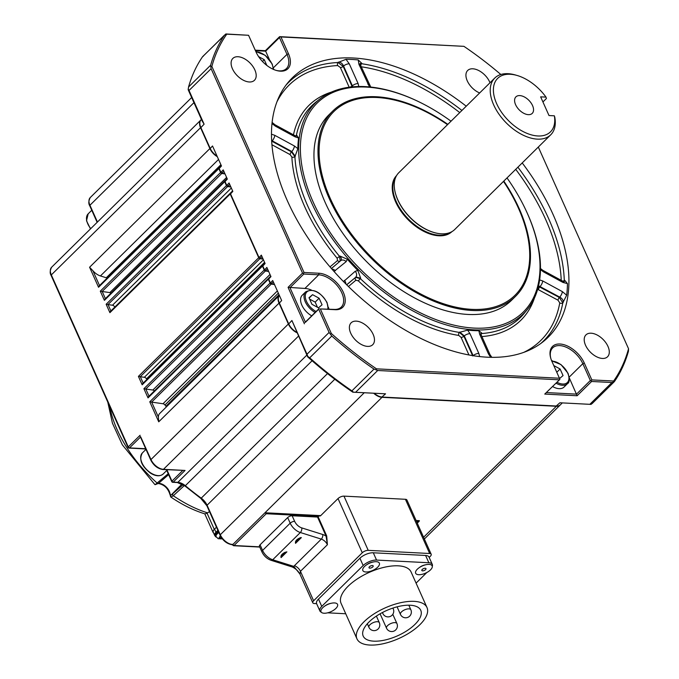 <?xml version="1.0" encoding="UTF-8"?>
<svg xmlns="http://www.w3.org/2000/svg" width="679" height="679" viewBox="0 0 679 679"><rect width="100%" height="100%" fill="white"/><g stroke="black" fill="none" stroke-linecap="round" stroke-linejoin="round"><path stroke-width="1.02" d="M182.006 483.991L170.692 495.483L169.954 493.412A1.137 0.696 169.6 0 0 169.758 493.922L170.836 497.02M222.33 538.846L220.616 538.897A3.701 1.621 -24.1 0 1 219.614 537.81L219.037 537.7L219.988 536.351L220.565 536.461A3.701 1.621 -24.1 0 1 220.641 536.402M532.54 105.559A11.611 6.79 45.4 0 0 524.392 96.97A11.611 6.79 45.4 0 0 515.913 96.859A11.611 6.79 45.4 0 0 515.599 104.685A11.611 6.79 45.4 0 0 523.747 113.274A11.611 6.79 45.4 0 0 532.226 113.393A11.611 6.79 45.4 0 0 532.54 105.559M607.96 346.4A15.371 8.988 45.4 0 0 597.181 335.036A15.371 8.988 45.4 0 0 585.96 334.883A15.371 8.988 45.4 0 0 585.544 345.255A15.371 8.988 45.4 0 0 596.323 356.619A15.371 8.988 45.4 0 0 607.544 356.772A15.371 8.988 45.4 0 0 607.96 346.4M490 82.753A15.371 8.988 45.4 0 0 489.678 81.989A15.371 8.988 45.4 0 0 478.907 70.624A15.371 8.988 45.4 0 0 467.678 70.472A15.371 8.988 45.4 0 0 467.262 80.843A15.371 8.988 45.4 0 0 479.654 92.964M254.854 69.929A15.371 8.988 45.4 0 0 244.075 58.555A15.371 8.988 45.4 0 0 232.855 58.411A15.371 8.988 45.4 0 0 232.439 68.774A15.371 8.988 45.4 0 0 243.218 80.147A15.371 8.988 45.4 0 0 254.447 80.292A15.371 8.988 45.4 0 0 254.854 69.929M373.136 334.34A15.371 8.988 45.4 0 0 362.357 322.966A15.371 8.988 45.4 0 0 351.128 322.822A15.371 8.988 45.4 0 0 350.72 333.185A15.371 8.988 45.4 0 0 361.491 344.559A15.371 8.988 45.4 0 0 372.72 344.703A15.371 8.988 45.4 0 0 373.136 334.34M218.069 530.774A6.832 2.988 155.9 0 0 216.134 532.268A6.832 2.988 155.9 0 0 214.878 535.315L215.294 536.249A6.832 2.988 -24.1 0 1 216.55 533.21A6.832 2.988 -24.1 0 1 218.485 531.708M218.876 532.582A6.264 2.733 -24.1 0 0 217.246 533.864A6.264 2.733 -24.1 0 0 216.1 536.656L215.812 536.02A6.264 2.733 -24.1 0 1 216.966 533.227A6.264 2.733 -24.1 0 1 218.596 531.946M286.886 551.874L284.908 552.358C281.768 554.013 280.495 555.761 281.081 557.603L286.886 551.874A9.107 3.981 155.9 0 0 285.299 552.791A9.107 3.981 155.9 0 0 281.081 557.603M301.349 537.607L300.89 537.53C296.782 539.092 295 541.027 295.543 543.336L301.349 537.607A9.107 3.981 155.9 0 0 301.06 537.76A9.107 3.981 155.9 0 0 295.543 543.336M330.945 603.342A6.493 2.835 155.9 0 0 324.655 606.16M335.884 608.426A9.039 3.947 -24.1 0 1 324.07 613.239A9.039 3.947 -24.1 0 1 322.695 607.747A9.039 3.947 -24.1 0 1 334.509 602.935A9.039 3.947 -24.1 0 1 335.884 608.426M369.783 568.136A2.275 0.993 155.9 0 0 372.763 566.923A2.275 0.993 155.9 0 0 372.415 565.539A2.275 0.993 155.9 0 0 371.88 565.573A2.275 0.993 155.9 0 0 369.639 566.575A2.275 0.993 155.9 0 0 369.783 568.136M372.754 562.102A6.493 2.835 155.9 0 0 366.465 564.911M377.694 567.177A9.039 3.947 -24.1 0 1 365.879 571.99A9.039 3.947 -24.1 0 1 364.504 566.498A9.039 3.947 -24.1 0 1 376.319 561.694A9.039 3.947 -24.1 0 1 377.694 567.177M424.154 570.53A2.275 0.993 155.9 0 0 426.005 568.96A2.275 0.993 155.9 0 0 424.689 568.289A2.275 0.993 155.9 0 0 423.654 568.578A2.275 0.993 155.9 0 0 422.44 569.291A2.275 0.993 155.9 0 0 421.99 570.674A2.275 0.993 155.9 0 0 424.154 570.53M425.555 564.809A6.493 2.835 155.9 0 0 422.678 565.632A6.493 2.835 155.9 0 0 419.266 567.627M432.251 566.142A9.039 3.947 -24.1 0 1 424.901 573.424A9.039 3.947 -24.1 0 1 415.556 572.966A9.039 3.947 -24.1 0 1 422.907 565.683A9.039 3.947 -24.1 0 1 432.251 566.142M373.764 641.163A31.54 13.784 155.9 0 0 407.239 630.536A31.54 13.784 155.9 0 0 420.768 610.328A31.54 13.784 155.9 0 0 410.184 605.235A31.54 13.784 155.9 0 0 376.718 615.87A31.54 13.784 155.9 0 0 363.189 636.079A31.54 13.784 155.9 0 0 373.764 641.163M414.122 601.356A38.355 16.763 155.9 0 0 373.425 614.283A38.355 16.763 155.9 0 0 356.967 638.863A38.355 16.763 155.9 0 0 369.834 645.05A38.355 16.763 155.9 0 0 410.532 632.124A38.355 16.763 155.9 0 0 426.989 607.544A38.355 16.763 155.9 0 0 414.122 601.356M426.989 607.544L411.101 572.015A38.355 16.763 155.9 0 0 398.233 565.828A38.355 16.763 155.9 0 0 357.527 578.754A38.355 16.763 155.9 0 0 341.079 603.342L356.967 638.863M315.132 312.467A14.802 8.657 -134.6 0 1 305.287 301.807A14.802 8.657 -134.6 0 1 305.686 291.826L302.265 295.204A14.802 8.657 45.4 0 0 301.866 305.185A14.802 8.657 45.4 0 0 311.712 315.837M552.63 386.563A14.802 8.657 45.4 0 0 564.054 387.047L567.466 383.669A14.802 8.657 -134.6 0 1 556.05 383.194M396.604 175.53A39.39 23.044 45.4 0 0 400.992 211.237A39.39 23.044 45.4 0 0 438.872 235.783A39.39 23.044 45.4 0 0 451.934 231.624M554.361 115.812L554.785 117.195A39.849 23.307 -134.6 0 1 550.737 134.79L454.76 229.477A39.849 23.307 -134.6 0 1 441.409 233.822A39.849 23.307 -134.6 0 1 434.195 232.566A39.849 23.307 -134.6 0 1 395.416 193.26A39.849 23.307 -134.6 0 1 398.785 172.738L494.77 78.051A39.849 23.307 -134.6 0 1 508.121 73.697A39.849 23.307 -134.6 0 1 515.336 74.962L517.075 75.462A37.574 21.974 -134.6 0 1 545.992 97.114L540.645 96.842L549.005 115.54L554.361 115.812A37.574 21.974 -134.6 0 1 537.87 135.97A37.574 21.974 -134.6 0 1 496.672 103.717A37.574 21.974 -134.6 0 1 510.269 74.274A37.574 21.974 -134.6 0 1 517.075 75.462M550.737 134.79A39.849 23.307 -134.6 0 1 537.386 139.136A39.849 23.307 -134.6 0 1 498.972 114.174A39.849 23.307 -134.6 0 1 494.77 78.051M545.992 97.114L546.417 98.506L542.928 101.943M447.512 124.664A129.002 75.462 45.4 0 0 341.376 105.61A129.002 75.462 45.4 0 0 330.342 198.607A129.002 75.462 45.4 0 0 471.786 309.352A129.002 75.462 45.4 0 0 518.476 208.275A129.002 75.462 45.4 0 0 503.487 181.403M503.81 181.089A130.139 76.124 -134.6 0 1 519.129 208.487A130.139 76.124 -134.6 0 1 515.624 296.256A130.139 76.124 -134.6 0 1 420.581 295A130.139 76.124 -134.6 0 1 329.332 198.735A130.139 76.124 -134.6 0 1 332.837 110.966A130.139 76.124 -134.6 0 1 447.834 124.35M515.624 296.256L511.593 300.237A130.139 76.124 -134.6 0 1 416.55 298.972A130.139 76.124 -134.6 0 1 325.3 202.715A130.139 76.124 -134.6 0 1 328.806 114.946L332.837 110.966M275.971 70.336A21.066 12.324 45.4 0 0 279.358 70.879A21.066 12.324 45.4 0 0 286.419 68.587A21.066 12.324 45.4 0 0 286.979 54.379L279.459 37.549L265.65 51.171L255.44 50.645M273.807 69.547A21.066 12.324 45.4 0 0 273.459 68.647M295.306 156.323L291.817 151.51A4.558 1.698 -61.5 0 0 294.423 145.993L297.877 148.642L294.915 156.679A148.625 86.937 45.4 0 0 307.765 206.026A148.625 86.937 45.4 0 0 339.5 256.348L340.255 261.025A2.275 1.842 49.8 0 1 337.514 260.549L337.132 258.215L339.899 256.025L347.342 259.234L346.154 261.644L334.009 271.439M507.009 177.932A146.766 85.851 -134.6 0 1 525.41 209.166L525.724 209.828A148.115 86.64 -134.6 0 1 527.549 213.783A148.115 86.64 -134.6 0 1 527.252 309.624A148.115 86.64 -134.6 0 1 419.215 314.182A148.115 86.64 -134.6 0 1 311.542 202.681A148.115 86.64 -134.6 0 1 319.631 99.168A148.115 86.64 -134.6 0 1 419.401 102.045L420.055 102.368A146.766 85.851 -134.6 0 1 451.034 121.193M295.628 135.893A2.275 1.714 -168.6 0 0 296.341 135.528L296.723 135.248L298.59 137.998L295.042 136.835L275.419 126.175L271.982 123.544M297.877 148.642A148.209 86.7 -134.6 0 1 298.59 137.998M285.969 85.147A181.556 106.204 -134.6 0 1 337.947 62.51L346.001 59.319A181.972 106.442 -134.6 0 1 358.24 59.947L361.78 63.334L361.491 63.716A2.275 1.46 -81.7 0 0 360.812 65.846M466.235 106.196A182.167 106.561 45.4 0 0 287.735 82.88A182.167 106.561 45.4 0 0 287.361 200.763A182.167 106.561 45.4 0 0 543.09 341.741A182.167 106.561 45.4 0 0 553.037 214.411A182.167 106.561 45.4 0 0 522.21 162.935M525.41 209.166A146.766 85.851 -134.6 0 1 527.218 213.087A146.766 85.851 -134.6 0 1 474.103 328.093A146.766 85.851 -134.6 0 1 313.18 202.087A146.766 85.851 -134.6 0 1 420.055 102.368M429.179 557.425L430.35 556.271A4.558 1.986 155.9 0 0 431.19 554.242A4.558 1.986 155.9 0 0 429.663 553.504L368.222 550.346A4.558 1.986 155.9 0 0 362.272 552.774L338.023 498.556L320.751 515.59A2.275 1.553 92.9 0 1 319.801 515.989A2.275 1.553 92.9 0 1 319.198 515.777L320.42 515.836M417.322 523.237L419.41 520.691L416.108 520.521M418.994 521.582L416.524 521.464M320.717 515.624L264.98 512.764L232.77 544.541L232.031 544.261L234.017 545.517L259.667 546.833M260.065 544.804L262.578 550.414A3.412 1.494 155.9 0 0 261.95 551.942L259.437 546.332A3.412 1.494 -24.1 0 1 260.065 544.804L287.675 517.568A3.412 1.494 -24.1 0 1 292.14 515.751L317.543 517.059L318.536 516.422L266.236 513.74L264.98 512.764L381.997 397.325A11.382 6.663 45.4 0 1 373.696 393.251M318.536 516.422L319.198 515.777M311.432 290.077A21.066 12.324 45.4 0 0 304.922 288.439L288.074 287.344L302.537 273.077L211.11 68.689L189.025 90.477L204.107 124.189L202.189 121.066L188.193 89.781L188.55 86.997L210.643 65.209A261.873 153.182 -134.6 0 1 224.579 35.045L202.486 56.832A261.873 153.182 45.4 0 0 188.55 86.997M329.018 309.149A21.066 12.324 45.4 0 0 328.305 307.18M269.291 59.302L265.65 51.171M546.536 392.581L576.539 394.126L590.348 380.503L591.596 381.479L577.133 395.747L569.291 377.914M552.426 360.846A21.066 12.324 45.4 0 0 551.535 360.49M230.402 193.549A0.815 0.475 45.4 0 0 230.444 193.999L258.954 257.731A0.815 0.475 45.4 0 0 259.794 258.419L263.028 258.886M230.809 192.836A1.137 0.662 45.4 0 0 230.504 192.963A1.137 0.662 45.4 0 0 230.376 193.32A1.137 0.662 45.4 0 0 230.47 193.727L258.979 257.46A1.137 0.662 45.4 0 0 260.15 258.427L263.002 258.835M262.671 265.684A0.815 0.475 45.4 0 0 262.714 266.143L264.454 270.038A0.815 0.475 45.4 0 0 265.294 270.726L268.536 271.193M263.079 264.971A1.137 0.662 45.4 0 0 262.773 265.099A1.137 0.662 45.4 0 0 262.637 265.455A1.137 0.662 45.4 0 0 262.739 265.871L264.479 269.767A1.137 0.662 45.4 0 0 265.659 270.734L268.511 271.142M224.902 181.242A0.815 0.475 45.4 0 0 224.944 181.692L226.684 185.588A0.815 0.475 45.4 0 0 227.524 186.284L230.758 186.75M225.309 180.529A1.137 0.662 45.4 0 0 224.995 180.656A1.137 0.662 45.4 0 0 224.868 181.013A1.137 0.662 45.4 0 0 224.97 181.42L226.71 185.316A1.137 0.662 45.4 0 0 227.881 186.292L230.741 186.7M268.528 278.772A0.815 0.475 45.4 0 0 268.57 279.23L270.31 283.126A0.815 0.475 45.4 0 0 271.15 283.814L274.384 284.28M268.935 278.059A1.137 0.662 45.4 0 0 268.621 278.186A1.137 0.662 45.4 0 0 268.494 278.543A1.137 0.662 45.4 0 0 268.595 278.959L270.335 282.854A1.137 0.662 45.4 0 0 271.515 283.822L274.367 284.229M219.045 168.154A0.815 0.475 45.4 0 0 219.088 168.604L220.828 172.5A0.815 0.475 45.4 0 0 221.668 173.196L224.902 173.663M219.453 167.441A1.137 0.662 45.4 0 0 219.139 167.569A1.137 0.662 45.4 0 0 219.011 167.925A1.137 0.662 45.4 0 0 219.113 168.333L220.853 172.228A1.137 0.662 45.4 0 0 222.033 173.204L224.885 173.612M278.305 298.964A11.059 6.467 45.4 0 0 278.305 299.159A11.059 6.467 45.4 0 0 279.273 303.148L288.609 324.027A11.059 6.467 45.4 0 0 296.715 332.387M279.383 295.441A11.382 6.663 45.4 0 0 278.305 298.768A11.382 6.663 45.4 0 0 279.298 302.876L288.634 323.756A11.382 6.663 45.4 0 0 296.621 332.175M199.83 123.519A11.059 6.467 45.4 0 0 199.83 123.714A11.059 6.467 45.4 0 0 200.789 127.703L210.125 148.582A11.059 6.467 45.4 0 0 217.17 156.357M201.459 119.428L201.12 119.759A11.382 6.663 45.4 0 0 199.821 123.323A11.382 6.663 45.4 0 0 200.814 127.431L210.15 148.311A11.382 6.663 45.4 0 0 217.051 156.102M374.002 393.268A11.059 6.467 45.4 0 0 381.878 397.054L556.228 406.017A11.059 6.467 45.4 0 0 556.449 406.025A11.059 6.467 45.4 0 0 556.644 406.025M374.282 393.285A11.382 6.663 45.4 0 0 382.26 397.062L556.61 406.025A11.382 6.663 45.4 0 0 556.839 406.034A11.382 6.663 45.4 0 0 560.43 404.777L562.288 402.944M538.311 147.046L628.542 348.743A260.728 152.52 -134.6 0 1 613.629 381.021L591.833 379.901L584.305 363.07A22.203 12.986 45.4 0 0 561.592 344.177A22.203 12.986 45.4 0 0 550.652 357.867A22.203 12.986 45.4 0 0 551.925 361.406L559.454 378.237L376.472 368.833A260.728 152.52 -134.6 0 1 331.318 333.474L320.335 308.928L335.282 309.7A22.203 12.986 45.4 0 0 343.311 292.301A22.203 12.986 45.4 0 0 318.969 273.238L304.031 272.474L211.865 66.432L210.787 66.618L211.11 68.689M592.419 403.224L591.044 404.395L559.895 402.774L589.847 404.319L611.932 382.523L614.512 381.437A261.873 153.182 -134.6 0 0 628.44 351.264L628.542 348.743M614.512 381.437L613.663 382.073L613.629 381.021M591.078 380.987L591.833 379.901M611.932 382.523L591.596 381.479M590.348 380.503L582.82 363.681A21.066 12.324 45.4 0 0 568.051 348.098A21.066 12.324 45.4 0 0 552.672 347.894A21.066 12.324 45.4 0 0 550.779 358.308M211.865 66.432A260.728 152.52 -134.6 0 1 226.769 34.162L248.565 35.283L256.093 52.105A22.203 12.986 45.4 0 0 276.412 70.463A22.203 12.986 45.4 0 0 288.473 53.768L280.945 36.946L463.927 46.342L279.867 36.658L279.459 37.549M463.927 46.342A260.728 152.52 -134.6 0 1 500.847 74.503M559.7 379.595L544.753 394.083L559.869 379.383L559.454 378.237M280.945 36.946L279.867 36.658M376.124 369.868L377.694 370.496L355.609 392.284L385.553 393.82L352.808 392.182A260.728 152.52 -134.6 0 1 307.646 356.823L291.919 320.505L307.001 354.226L329.094 332.438L331.785 336.029L309.692 357.816A261.873 153.182 45.4 0 0 351.909 390.866L374.002 369.079L376.124 369.868L376.472 368.833M559.869 379.383L559.216 379.816L377.694 370.496M330.427 334.093L331.318 333.474M374.002 369.079A261.873 153.182 -134.6 0 1 331.785 336.029M304.922 288.439L318.731 274.825A21.066 12.324 45.4 0 1 339.042 288.023A21.066 12.324 45.4 0 1 341.257 307.112A21.066 12.324 45.4 0 1 334.204 309.412L320.335 308.928M319.257 308.648L305.457 322.262M329.094 332.438L318.85 309.539M248.565 35.283L225.861 33.958L202.741 56.518M226.769 34.162L225.861 33.958M210.643 65.209L210.787 66.618M302.537 273.077L303.267 273.561L304.031 272.474M303.267 273.561L303.785 274.053L289.984 287.675L305.38 322.092M318.969 273.238L318.731 274.825L303.785 274.053M219.088 168.604L221.481 165.999L212.519 145.977L210.125 148.582M224.944 181.692L227.329 179.086L223.221 169.894L220.828 172.5M230.444 193.999L232.838 191.393L229.078 182.982L226.684 185.588M262.714 266.143L265.107 263.528L261.347 255.126L258.954 257.731M268.57 279.23L270.963 276.616L266.847 267.424L264.454 270.038M279.273 303.148L281.666 300.542L272.703 280.52L270.31 283.126M517.89 167.195A181.556 106.204 -134.6 0 1 548.53 218.392A181.556 106.204 -134.6 0 1 564.3 280.52L564.682 280.249L567.449 283.601A181.972 106.442 -134.6 0 1 566.668 295.221L562.798 302.876A2.275 1.706 10.4 0 1 559.768 302.919L558.036 300.211L537.649 289.305M468.934 354.947L461.075 337.37L458.758 335.434A150.899 88.27 -134.6 0 1 358.308 280.843L355.906 280.215L348.446 286.513M291.868 157.027L290.12 154.617A2.275 0.849 118.5 0 1 291.427 151.858L294.915 156.679A2.275 1.545 177.1 0 1 291.868 157.027A150.899 88.27 -134.6 0 0 304.905 207.129A150.899 88.27 -134.6 0 0 337.132 258.215M357.85 270.463L360.685 278.246L355.881 276.981A4.558 3.692 -130.2 0 0 355.185 271.303L357.85 270.463A148.209 86.7 -134.6 0 1 347.342 259.234M360.685 278.246L360.354 278.636A148.625 86.937 45.4 0 0 459.301 332.413L467.636 330.13L470.004 333.695L478.839 353.453L479.629 356.551M491.834 357.315L490.017 354.684L481.173 334.925A4.558 1.986 155.9 0 0 479.646 334.187L478.856 330.707A148.209 86.7 -134.6 0 1 467.636 330.13M478.856 330.707L481.869 333.177L481.581 333.55A148.625 86.937 45.4 0 0 524.213 313.342L527.252 309.624M349.592 87.167A2.275 0.993 155.9 0 1 349.159 87.184L340.357 67.501L337.726 65.557A179.29 104.872 45.4 0 0 276.888 101.952M490.654 357.29L488.49 353.946L479.646 334.187M472.728 355.94L473.136 355.652L464.292 335.893L459.666 332.031M458.758 335.434A2.275 1.443 99.1 0 1 459.301 332.413L463.927 336.266L472.567 355.584M481.869 333.177L480.783 333.55M480.808 333.771L481.581 333.55A2.275 1.647 86.1 0 0 481.08 334.696M473.136 355.652A4.558 1.986 -24.1 0 1 478.839 353.453M461.075 337.37A2.275 0.993 155.9 0 0 463.927 336.266L464.292 335.893A4.558 1.986 -24.1 0 1 470.004 333.695M490.017 354.684A4.558 1.986 155.9 0 0 488.49 353.946M539.177 279.782L542.725 280.936L562.348 291.597L566.668 295.221M567.449 283.601L562.959 282.439L543.344 271.778L539.89 269.13M369.537 86.946L358.928 64.318L358.24 59.947M346.001 59.319L349.286 63.826L358.122 83.585L358.911 87.073M271.464 134.196L274.808 135.333L294.423 145.993M343.523 281.598L355.185 271.303M564.3 281.658L564.682 280.249M562.645 281.106A2.275 1.562 -2.1 0 0 564.3 280.52L564.054 281.624M563.188 302.528C563.434 300.296 562.28 298.488 559.734 297.105A4.558 1.698 -61.5 0 0 562.348 291.597M538.422 286.36L559.343 297.453L562.798 302.876A181.556 106.204 -134.6 0 1 540.807 343.472M558.036 300.211A2.275 0.849 -61.5 0 1 559.343 297.453L559.734 297.105L538.549 285.808M352.817 86.819L343.574 66.024C342.403 63.436 340.654 62.137 338.312 62.129M337.726 65.557A2.275 1.638 -92.9 0 1 337.947 62.51L343.209 66.406L352.265 86.861M361.78 63.334L360.116 63.614M360.091 63.919L361.491 63.716A181.556 106.204 -134.6 0 1 461.915 110.456M271.685 141.487A2.275 0.849 118.5 0 1 271.897 141.249L291.427 151.858L291.817 151.51L271.634 140.519M296.367 136.055L296.723 135.248M319.631 99.168L315.871 102.147A148.625 86.937 45.4 0 0 296.341 135.528L296.154 136.029M331.42 268.502L340.663 260.702C341.775 259.497 341.529 257.935 339.899 256.025M346.731 284.824L355.558 277.372L360.354 278.636L358.308 280.843M538.506 289.594A2.275 0.849 -61.5 0 1 539.813 286.844L540.119 286.445A4.558 1.698 -61.5 0 0 542.725 280.936M540.476 268.494L542.886 270.369A4.558 1.698 118.5 0 1 543.344 271.778M564.096 281.827L562.509 281.03A4.558 1.698 118.5 0 1 562.959 282.439M370.776 87.073L360.456 65.057A4.558 1.986 155.9 0 0 358.928 64.318M369.3 84.816A4.558 1.986 155.9 0 0 367.772 84.077M349.668 87.15A2.275 0.993 155.9 0 0 352.011 86.08L352.409 85.783A4.558 1.986 -24.1 0 1 358.122 83.585M340.357 67.501A2.275 0.993 155.9 0 0 343.209 66.406L343.574 66.024A4.558 1.986 -24.1 0 1 349.286 63.826M272.109 122.398L274.97 124.766A4.558 1.698 118.5 0 1 275.419 126.175M296.154 136.241L294.584 135.435A4.558 1.698 118.5 0 1 295.042 136.835M271.897 141.249L272.194 140.842A4.558 1.698 -61.5 0 0 274.808 135.333M331.963 269.122A4.558 3.692 49.8 0 1 335.375 270.743M331.411 268.494L340.663 260.702A4.558 3.692 49.8 0 1 346.154 261.644M345.849 283.949A4.558 3.692 -130.2 0 0 344.406 280.402M346.663 284.764L355.558 277.372A2.275 1.842 -130.2 0 0 355.906 280.215M189.025 90.477L188.159 88.941M202.486 56.832L203.242 56.281M355.609 392.284L353.496 392.19L351.909 390.866M352.808 392.182L353.496 392.19M309.692 357.816L307.808 356.416L307.001 354.226M591.044 404.395L589.847 404.319M433.932 232.49A39.17 22.908 -134.6 0 1 433.669 232.413A39.17 22.908 -134.6 0 1 395.56 193.787A39.17 22.908 -134.6 0 1 395.492 193.523M553.784 365.565L560.107 368.994L563.044 375.58L559.555 378.526M556.788 372.27L560.107 368.994M258.589 56.612L264.267 59.701L266.83 65.422M262.467 61.475L264.267 59.701M308.987 297.708L311.933 304.285L318.468 307.833L322.058 304.803L319.113 298.225L312.578 294.678L308.987 297.708M309.149 298.064L312.578 294.678M309.616 299.099L315.166 302.121L319.113 298.225M317.483 307.307L315.166 302.121M338.023 498.556A4.558 1.986 -24.1 0 1 343.973 496.128L405.405 499.286A4.558 1.986 -24.1 0 1 406.933 500.024L431.19 554.242M318.145 516.812L326.692 535.926L327.405 544.719L326.098 536.172L317.543 517.059M362.272 552.774L313.622 600.762A4.558 1.986 155.9 0 0 312.79 602.791A4.558 1.986 155.9 0 0 314.318 603.529L316.609 603.648M292.14 515.751L294.652 521.362A7.97 4.66 45.4 0 0 301.756 527.897L322.729 534.5A3.412 1.859 -72.5 0 1 321.311 539.118L300.339 532.514L272.729 559.751L293.752 566.371L321.311 539.118A6.832 3.998 45.4 0 1 327.405 544.719L300.449 571.311L300.008 574.23L312.79 602.791M293.752 566.371L299.88 573.976C298.123 570.869 295.552 568.527 292.165 566.957L292.165 566.957A3.412 1.859 107.5 0 0 293.752 566.371M326.692 535.926L326.098 536.172A10.244 5.992 -134.6 0 0 322.729 534.5M432.285 566.294A10.244 4.481 155.9 0 0 432.302 564.41A10.244 4.481 155.9 0 0 428.865 562.755L376.556 560.073A10.244 4.481 155.9 0 0 363.172 565.522L321.753 606.381A10.244 4.481 155.9 0 0 319.877 610.947A10.244 4.481 155.9 0 0 321.303 612.203M327.651 612.823L345.73 613.757M416.074 583.134L426.836 572.507M432.302 564.41L429.043 557.12A10.244 4.481 155.9 0 0 425.606 555.464L373.297 552.782A10.244 4.481 155.9 0 0 359.912 558.231L318.493 599.09A10.244 4.481 155.9 0 0 316.609 603.656L319.877 610.947M185.044 470.437L162.977 469.529A1.137 0.781 92.9 0 0 163.461 469.325L185.044 470.437L173.213 482.107A1.137 0.781 92.9 0 1 172.738 482.311L177.372 482.548L185.002 486.028L200.806 498.403L206.866 505.736A1.137 0.501 155.9 0 1 207.078 505.227L220.285 534.763A1.137 0.501 155.9 0 0 220.081 535.273C223.001 540.832 227.092 543.989 232.362 544.745M140.689 436.869L150.976 459.556A1.137 0.501 155.9 0 0 150.763 460.056C153.658 465.582 157.732 468.739 162.977 469.529M158.394 417.135L158.733 421.82L149.77 401.79L151.68 402.121L158.394 417.135A11.382 6.663 45.4 0 1 159.692 413.494L279.341 295.458A11.382 6.663 45.4 0 0 279.035 303.14L158.733 421.82M268.528 278.348A1.137 0.662 45.4 0 0 268.366 278.449L148.362 396.825L148.973 396.409L148.03 397.894L143.914 388.702L145.824 389.033L149.015 396.18M262.671 265.26A1.137 0.662 45.4 0 0 262.51 265.362L142.505 383.737L143.116 383.321L142.174 384.806L138.414 376.395L140.315 376.726L143.167 383.092M230.402 193.125A1.137 0.662 45.4 0 0 230.24 193.226L110.236 311.602L110.847 311.186L109.905 312.671L106.145 304.26L108.046 304.591L110.898 310.957M224.893 180.818A1.137 0.662 45.4 0 0 224.732 180.92L104.736 299.295L105.338 298.879L104.396 300.364L100.288 291.172L102.198 291.503L105.389 298.65M219.045 167.73A1.137 0.662 45.4 0 0 218.884 167.832L98.879 286.207L99.49 285.791L98.548 287.276L89.586 267.246L92.896 270.717L99.533 285.562M266.236 513.74L234.017 545.517M151.68 402.121L163.019 403.75A2.275 1.333 -134.6 0 1 164.946 404.998A200.959 117.552 45.4 0 0 165.948 406.271A4.558 2.665 -134.6 0 1 166.38 406.891M145.824 389.033L152.843 390.043A2.275 1.333 -134.6 0 1 154.396 390.875M140.315 376.726L144.355 377.303A2.275 1.333 -134.6 0 1 146.486 378.857A200.959 117.552 45.4 0 0 146.859 379.442M108.046 304.591L112.493 305.227A2.275 1.333 -134.6 0 1 114.81 307.095M102.198 291.503L109.845 292.598A2.275 1.333 -134.6 0 1 111 293.107M92.896 270.717A11.382 6.663 45.4 0 0 100.433 275.946L106.289 277.762A4.558 2.665 -134.6 0 1 107.104 278.101M149.77 401.79L270.072 283.109A1.137 0.662 45.4 0 0 271.252 284.077L151.544 402.172M268.366 278.449A1.137 0.662 45.4 0 0 268.332 279.213L148.03 397.894M143.914 388.702L264.216 270.021A1.137 0.662 45.4 0 0 265.396 270.989L145.688 389.084M262.51 265.362A1.137 0.662 45.4 0 0 262.476 266.126L142.174 384.806M138.414 376.395L258.716 257.714A1.137 0.662 45.4 0 0 259.887 258.682L140.188 376.777M106.145 304.26L226.447 185.579A1.137 0.662 45.4 0 0 227.618 186.547L107.919 304.633M224.732 180.92A1.137 0.662 45.4 0 0 224.707 181.683L104.396 300.364M100.288 291.172L220.59 172.491A1.137 0.662 45.4 0 0 221.77 173.459L102.062 291.546M218.884 167.832A1.137 0.662 45.4 0 0 218.85 168.596L98.548 287.276M230.24 193.226A1.137 0.662 45.4 0 0 230.206 193.99L109.905 312.671M220.59 172.491L218.85 168.596M225.029 173.926L221.77 173.459M263.146 259.157L259.887 258.682M258.716 257.714L230.206 193.99M226.447 185.579L224.707 181.683M230.877 187.014L227.618 186.547M268.655 271.464L265.396 270.989M264.216 270.021L262.476 266.126M274.511 284.552L271.252 284.077M270.072 283.109L268.332 279.213M89.586 267.246L209.887 148.565A11.382 6.663 45.4 0 0 217.305 156.679M298.421 336.19L163.461 469.325A11.382 6.663 45.4 0 1 150.976 459.556L288.371 324.01A11.382 6.663 45.4 0 0 296.85 332.685M200.992 119.886A11.382 6.663 45.4 0 0 200.857 120.013A11.382 6.663 45.4 0 0 200.551 127.694L51.324 274.91L128.272 446.918L140.103 435.247M288.371 324.01L279.035 303.14M209.887 148.565L200.551 127.694M423.586 537.25L556.347 406.28A11.382 6.663 45.4 0 0 560.167 405.04A11.382 6.663 45.4 0 0 560.294 404.905M556.347 406.28L381.997 397.325M220.616 538.897L221.379 538.235L220.42 536.444M221.379 538.235L221.074 537.912A14.751 10.669 35.3 0 1 219.614 537.81M216.346 537.123A6.832 2.988 -24.1 0 1 215.294 536.249M215.192 536.028A7.062 3.081 -24.1 0 1 214.666 535.408A7.062 3.081 -24.1 0 1 215.964 532.26L217.883 530.367M216.465 527.193L214.547 529.085A7.062 3.081 155.9 0 0 213.885 529.824A7.062 3.081 155.9 0 0 213.248 532.234L214.666 535.408M213.588 532.99A6.832 2.988 -24.1 0 1 213.079 532.395A6.832 2.988 -24.1 0 1 213.885 529.824M214.284 529.357L207.061 513.205L204.948 513.893C193.464 510.336 182.125 504.735 170.904 497.087L170.947 497.113A1.137 1.12 115 0 1 170.692 495.483L183.143 484.662M184.382 485.536L173.315 495.738L170.947 497.113M154.863 484.517A1.137 1.12 116.1 0 0 155.118 484.687L168.222 473.738M207.061 513.205L209.488 511.601M169.954 493.412A9.175 5.364 45.4 0 0 169.266 491.273A9.175 5.364 45.4 0 0 159.2 483.397A9.175 5.364 45.4 0 0 158.47 483.406M158.631 483.21A1.137 0.806 -130.8 0 1 157.273 483.168A101.307 59.26 -134.6 0 1 117.212 429.815A101.307 59.26 -134.6 0 1 109.684 406.356M380.087 613.799L386.521 628.185A5.695 2.487 -24.1 0 1 387.565 625.648A5.695 2.487 -24.1 0 1 395.008 622.618A5.695 2.487 -24.1 0 1 396.918 623.534L392.802 614.334M397.071 606.831L400.466 614.427A5.695 2.487 -24.1 0 1 401.518 611.889A5.695 2.487 -24.1 0 1 408.953 608.859A5.695 2.487 -24.1 0 1 410.863 609.776L408.817 605.201M367.339 623.755L368.909 627.277A5.695 2.487 -24.1 0 1 369.953 624.739A5.695 2.487 -24.1 0 1 377.397 621.709A5.695 2.487 -24.1 0 1 379.306 622.635L376.378 616.091M382.413 612.526L382.854 613.519A5.695 2.487 -24.1 0 1 382.956 612.246M91.758 210.286L88.168 213.834A14.802 8.657 45.4 0 0 87.922 214.097A14.802 8.657 45.4 0 0 90.765 228.628M142.386 452.918A14.802 8.657 45.4 0 0 150.967 473.051A14.802 8.657 45.4 0 0 163.181 473.993C160.015 476.599 155.822 476.344 150.594 473.229C141.444 466.184 138.703 459.42 142.386 452.918L145.985 449.371M327.779 309.081A13.894 8.123 45.4 0 0 326.735 302.367A13.894 8.123 45.4 0 0 311.508 290.442A13.894 8.123 45.4 0 0 306.475 301.323A13.894 8.123 45.4 0 0 316.083 311.525M273.094 69.233A13.894 8.123 45.4 0 0 271.889 63.834A13.894 8.123 45.4 0 0 256 51.901M557.001 382.26A13.894 8.123 45.4 0 0 567.729 373.136A13.894 8.123 45.4 0 0 551.84 361.203M450.822 232.201A39.17 22.908 -134.6 0 1 439.186 235.206A39.17 22.908 -134.6 0 1 402.375 211.992A39.17 22.908 -134.6 0 1 396.01 176.633M273.365 67.815L286.979 54.379L288.473 53.768M259.794 258.419L262.009 256.603M267.509 268.909L265.294 270.726M227.524 186.284L229.74 184.459M273.365 281.997L271.15 283.814M221.668 173.196L223.883 171.371M291.919 320.505L288.609 324.027M200.789 127.703L204.107 124.189M385.553 393.82L381.878 397.054M559.895 402.774L556.228 406.017M569.197 377.117L582.82 363.681L584.305 363.07M334.204 309.412L335.282 309.7M577.133 395.747L544.753 394.083M304.387 323.807L288.074 287.344M290.12 154.617L271.923 144.729M330.011 266.881L337.514 260.549M293.464 134.824A150.899 88.27 -134.6 0 1 331.369 92.115M459.751 112.595A179.29 104.872 45.4 0 0 361.236 66.788M561.227 280.334A179.29 104.872 45.4 0 0 515.717 169.334M523.882 352.316A179.29 104.872 45.4 0 0 559.768 302.919M534.458 297.979A150.899 88.27 -134.6 0 1 481.912 336.563M301.756 527.897A3.412 1.859 -72.5 0 1 300.339 532.514A11.382 6.663 -134.6 0 1 290.188 523.178L287.675 517.568M261.95 551.942C263.953 556.042 267.017 558.834 271.15 560.336A3.412 1.859 107.5 0 0 272.729 559.751A11.382 6.663 45.4 0 1 262.578 550.414L290.188 523.178A3.412 1.494 -24.1 0 1 294.652 521.362M343.973 496.128L368.222 550.346M429.663 553.504L405.405 499.286M294.355 565.709A6.832 3.998 45.4 0 1 300.449 571.311L313.622 600.762M363.172 565.522L359.912 558.231M376.556 560.073L373.297 552.782M321.753 606.381L318.493 599.09M428.865 562.755L425.606 555.464M392.513 608.197A5.695 2.487 -24.1 0 1 393.251 608.876L392.895 608.07M97.148 222.33L89.73 205.754A1.137 0.501 -24.1 0 1 89.942 205.245L97.453 222.033M89.73 205.754C88.372 203.658 88.542 200.925 90.248 197.564A11.382 6.663 45.4 0 0 89.942 205.245L193.948 102.639M364.224 392.768L220.285 534.763A11.382 6.663 45.4 0 0 232.77 544.541M167.059 470.165L171.965 481.131A1.137 0.662 -134.6 0 0 173.213 482.107L177.856 482.345A11.382 6.663 -134.6 0 1 185.392 485.748A200.959 117.552 45.4 0 0 201.239 498.157L200.806 498.403M327.507 373.586L201.239 498.157A11.382 6.663 -134.6 0 1 207.078 505.227L334.789 379.247M312.094 360.753L185.002 486.028M306.866 355.075L177.856 482.345A1.137 0.781 92.9 0 1 177.372 482.548M51.112 275.419A1.137 0.501 -24.1 0 1 51.324 274.91A11.382 6.663 45.4 0 1 51.629 267.229C49.923 270.59 49.754 273.323 51.112 275.419L128.059 447.427A1.137 0.501 -24.1 0 1 128.272 446.918A1.137 0.662 -134.6 0 0 129.519 447.894L145.289 448.709A1.137 0.781 92.9 0 1 144.814 448.912L145.824 449.006M182.693 470.539L171.965 481.131A1.137 0.501 155.9 0 0 171.753 481.64A1.137 1.137 0 0 0 172.738 482.311M144.814 448.912L129.044 448.098A1.137 0.781 -87.1 0 1 128.441 447.614A1.137 0.501 -24.1 0 1 128.059 447.427A1.137 1.137 0 0 0 129.044 448.098A1.137 0.781 -87.1 0 0 129.519 447.894L140.485 437.081M279.044 294.694L165.948 406.271M278.348 293.133L164.946 404.998M277.372 290.943L163.019 403.75M269.996 274.469L152.843 390.043M264.581 262.357L146.486 378.857M263.444 259.819L144.355 377.303M231.327 188.007L112.493 305.227M226.591 177.431L109.845 292.598M220.896 164.708L106.289 277.762M218.545 159.438L100.433 275.946M215.964 532.26L214.547 529.085M172.729 494.253A1.137 0.806 47.3 0 0 173.315 495.738A101.307 59.26 -134.6 0 0 207.613 512.883M155.118 484.687L158.496 483.38L168.621 474.646M158.249 483.584L158.733 483.592C164.157 484.738 167.832 488.184 169.758 493.922M216.1 536.656L218.197 538.719L222.313 538.854M386.521 628.185A5.695 5.695 0 0 0 391.427 631.546A5.695 5.695 0 0 0 396.918 623.534M400.466 614.427A5.695 5.695 0 0 0 405.371 617.788A5.695 5.695 0 0 0 410.863 609.776M368.909 627.277A5.695 5.695 0 0 0 373.815 630.638A5.695 5.695 0 0 0 379.306 622.635M382.854 613.519A5.695 5.695 0 0 0 387.76 616.88A5.695 5.695 0 0 0 393.251 608.876M88.168 213.834L86.496 220.777L90.494 228.891M328.263 309.106L327.04 302.511C320.42 291.775 313.308 288.219 305.686 291.826M273.493 69.411L272.194 63.987L265.141 55.254L255.822 51.511M567.466 383.669C569.562 382.667 569.749 379.205 568.034 373.28L560.981 364.555L551.671 360.812M481.173 334.925L480.588 333.754M562.509 281.03L542.886 270.369M360.456 65.057L359.878 63.86M294.584 135.435L274.97 124.766M264.878 263.019L262.773 265.099M221.252 165.489L219.139 167.569M227.109 178.577L224.995 180.656M232.608 190.884L230.504 192.963M270.734 276.107L268.621 278.186M614.249 381.759L592.096 403.606M318.986 308.665L304.973 322.491M279.587 36.683L265.379 50.696M265.387 50.696L255.228 50.178M433.669 232.413L434.195 232.566M395.56 193.787L395.416 193.26M167.467 469.758L163.181 473.993M271.15 560.336L292.165 566.957M259.768 547.062L233.61 545.721M232.277 544.736L233.457 545.661M220.081 535.273L206.866 505.736M171.753 481.64L166.754 470.462M150.763 460.056L140.213 436.461M200.857 120.013L51.629 267.229M191.656 97.521L90.248 197.564M560.167 405.04L424.367 538.999M220.913 536.868L221.439 538.04M213.079 532.395L204.778 513.842M107.766 402.053L112.442 423.221L122.356 444.864L154.804 484.483"/></g></svg>
